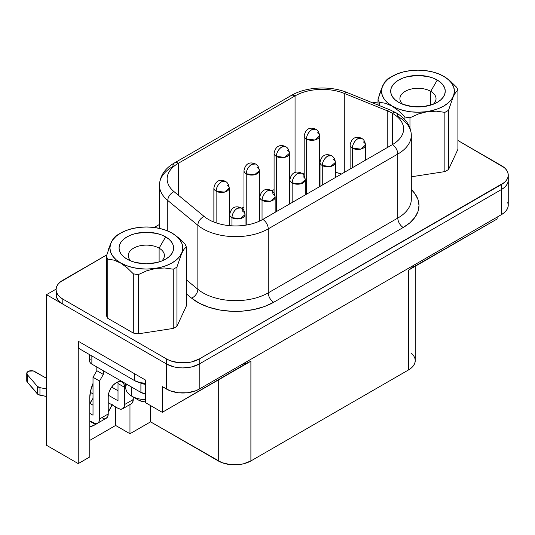 <?xml version="1.0" encoding="UTF-8"?>
<svg xmlns="http://www.w3.org/2000/svg" width="535" height="535" viewBox="0 0 535 535"><rect width="100%" height="100%" fill="white"/><g stroke="black" fill="none" stroke-linecap="round" stroke-linejoin="round"><path stroke-width="0.8" d="M430.735 91.345A18.063 10.426 180 0 1 436.025 98.721A18.063 10.426 180 0 1 433.323 104.211A18.063 10.426 0 0 0 430.735 91.345L437.262 80.049A27.285 15.756 180 0 1 437.262 102.332A27.285 15.756 180 0 1 398.675 102.332L395.278 99.945L392.757 97.216L391.205 94.267L390.684 91.191L391.205 88.114L392.757 85.165L395.278 82.437L398.675 80.049L402.808 78.09L407.523 76.639L417.969 75.435L428.408 76.639L433.123 78.09L437.262 80.049L440.653 82.437L443.174 85.165L444.725 88.114L445.247 91.191L444.725 94.267L443.174 97.216L440.653 99.945L437.262 102.332L433.123 104.292L423.292 106.639L412.645 106.639L402.808 104.292L398.675 102.332A27.285 15.756 180 0 1 398.675 80.049A27.285 15.756 180 0 1 437.262 80.049L430.735 91.345A18.063 10.426 0 0 0 406.747 90.549A18.063 10.426 0 0 0 402.614 104.211A18.063 10.426 180 0 1 399.906 98.721A18.063 10.426 180 0 1 411.054 89.084A18.063 10.426 180 0 1 430.735 91.345L430.735 105.107L430.735 91.345M392.148 106.157L392.208 106.064A36.433 21.032 180 0 1 392.208 76.318A36.433 21.032 180 0 1 443.729 76.318L443.729 76.318A36.433 21.032 180 0 1 443.729 106.064A36.433 21.032 180 0 1 392.208 106.064L398.682 110.865L404.928 116.984L404.928 119.766L404.928 116.984A40.734 23.52 0 0 0 409.964 117.767A40.734 23.52 180 0 1 404.928 116.984L398.682 110.865L392.148 106.157L385.615 103.322L392.148 106.157M379.375 102.232L385.615 103.322L379.375 102.232A40.734 23.52 180 0 1 378.024 99.329A40.734 23.52 0 0 0 379.375 102.232L379.375 105.582L379.375 102.232M380.305 91.92L378.024 99.329L378.024 105.034L378.024 99.329L382.699 85.801L380.305 91.92M392.208 76.318L387.674 79.508L384.311 83.139L382.237 87.085L381.535 91.191L382.237 95.297L384.311 99.242L387.674 102.874L392.208 106.064L397.726 108.679L404.025 110.625L410.86 111.822L417.969 112.223L425.071 111.822L431.906 110.625L438.205 108.679L443.729 106.064L448.256 102.874L451.62 99.242L453.693 95.297L454.396 91.191L453.693 87.085L451.62 83.139L448.256 79.508L443.729 76.318L438.205 73.703L431.906 71.757L425.071 70.56L417.969 70.159L410.86 70.56L404.025 71.757L397.726 73.703L389.159 78.077A40.734 23.52 0 0 0 387.38 79.173L385.086 81.594L382.699 85.801L385.086 81.594L387.38 79.173A40.734 23.52 180 0 1 390.764 77.2M125.745 383.682L125.745 387.768A20.598 11.89 0 0 0 131.777 396.174L138.458 400.033A11.141 6.433 0 0 0 145.42 401.899L142.076 401.431L138.458 400.033L131.777 396.174A20.598 11.89 0 0 0 145.42 399.645A20.598 11.89 180 0 1 131.777 396.174L131.777 387.159L131.777 396.174A20.598 11.89 180 0 1 126.681 384.224M130.988 261.033A18.063 10.426 180 0 1 128.28 255.543A18.063 10.426 180 0 1 139.428 245.906A18.063 10.426 180 0 1 159.116 248.166L159.116 261.929L159.116 248.166A18.063 10.426 0 0 0 135.128 247.371A18.063 10.426 0 0 0 130.988 261.033M165.636 236.871L159.116 248.166L165.636 236.871L169.027 239.259L171.548 241.98L173.099 244.936L173.628 248.013L173.099 251.082L171.548 254.038L169.027 256.76L165.636 259.147L161.503 261.107L156.782 262.565L146.343 263.762L135.897 262.565L131.182 261.107L127.049 259.147A27.285 15.756 180 0 1 127.049 236.871A27.285 15.756 180 0 1 165.636 236.871A27.285 15.756 180 0 1 165.636 259.147A27.285 15.756 180 0 1 127.049 259.147L123.652 256.76L121.131 254.038L119.579 251.082L119.058 248.013L119.579 244.936L121.131 241.98L123.652 239.259L127.049 236.871L131.182 234.912L135.897 233.461L146.343 232.257L156.782 233.461L161.503 234.912L165.636 236.871M221.557 181.76C218.253 184.033 216.448 187.17 216.12 191.169L224.499 192.132L229.241 188.032A7.684 4.44 180 0 1 224.499 192.132A7.684 4.44 180 0 1 216.12 191.169L216.12 222.868L216.12 191.169A7.684 4.44 180 0 1 213.873 188.032A7.684 4.44 0 0 0 216.12 191.169A7.684 4.44 -60 0 1 221.557 181.76A7.684 4.44 -60 0 1 225.402 181.378L221.557 181.76M226.994 184.896A7.684 4.44 180 0 1 229.241 188.032C228.893 184.729 227.616 182.509 225.402 181.378L225.402 181.378C222.734 180.007 215.772 178.336 213.873 188.032L213.873 222.038M251.664 164.372C248.367 166.652 246.555 169.789 246.234 173.788L254.607 174.751L259.348 170.652A7.684 4.44 180 0 1 254.607 174.751A7.684 4.44 180 0 1 246.234 173.788L246.234 225.075L246.234 173.788A7.684 4.44 180 0 1 243.98 170.652A7.684 4.44 0 0 0 246.234 173.788A7.684 4.44 -60 0 1 251.664 164.372A7.684 4.44 -60 0 1 255.509 163.991L251.664 164.372M257.101 167.508A7.684 4.44 180 0 1 259.348 170.652C259 167.341 257.723 165.128 255.509 163.991A7.684 4.44 -60 0 1 255.509 163.998M281.771 146.991C278.474 149.272 276.662 152.408 276.341 156.407L284.714 157.364L289.462 153.264A7.684 4.44 180 0 1 284.714 157.364A7.684 4.44 180 0 1 276.341 156.407L276.341 211.626L276.341 156.407A7.684 4.44 180 0 1 274.087 153.264A7.684 4.44 0 0 0 276.341 156.407A7.684 4.44 -60 0 1 281.771 146.991A7.684 4.44 -60 0 1 285.616 146.61L281.771 146.991M287.208 150.128A7.684 4.44 180 0 1 289.462 153.264C289.114 149.96 287.83 147.74 285.616 146.61L285.616 146.61C282.948 145.246 275.993 143.567 274.087 153.264L274.087 193.235M237.373 208.269C234.069 210.549 232.257 213.686 231.936 217.685L240.315 218.648L245.057 214.548A7.684 4.44 180 0 1 240.315 218.648A7.684 4.44 180 0 1 231.936 217.685L231.936 225.837L231.936 217.685A7.684 4.44 180 0 1 229.689 214.548A7.684 4.44 0 0 0 231.936 217.685A7.684 4.44 -60 0 1 237.373 208.269A7.684 4.44 -60 0 1 241.218 207.888L237.373 208.269M242.81 211.405A7.684 4.44 180 0 1 245.057 214.548C244.709 211.238 243.432 209.024 241.218 207.888A7.684 4.44 -60 0 1 242.81 211.405M267.48 190.888C264.176 193.162 262.371 196.305 262.043 200.297L270.422 201.26L275.164 197.161A7.684 4.44 180 0 1 270.422 201.26A7.684 4.44 180 0 1 262.043 200.297L262.043 219.865L262.043 200.297A7.684 4.44 180 0 1 259.796 197.161A7.684 4.44 0 0 0 262.043 200.297A7.684 4.44 -60 0 1 267.48 190.888A7.684 4.44 -60 0 1 271.325 190.507L267.48 190.888M272.917 194.024A7.684 4.44 180 0 1 275.164 197.161C274.816 193.857 273.539 191.637 271.325 190.507A7.684 4.44 -60 0 1 272.917 194.024M297.587 173.507C294.29 175.781 292.478 178.917 292.15 182.916L300.53 183.879L305.271 179.78A7.684 4.44 180 0 1 300.53 183.879A7.684 4.44 180 0 1 292.15 182.916L292.15 202.498L292.15 182.916A7.684 4.44 180 0 1 289.903 179.78A7.684 4.44 0 0 0 292.15 182.916A7.684 4.44 -60 0 1 297.587 173.507A7.684 4.44 -60 0 1 301.432 173.126L297.587 173.507M303.024 176.644A7.684 4.44 180 0 1 305.271 179.78C304.923 176.476 303.646 174.256 301.432 173.126L301.432 173.126C298.764 171.755 291.802 170.083 289.903 179.78L289.903 203.795M327.694 156.12C324.397 158.4 322.585 161.537 322.264 165.536L330.637 166.499L335.385 162.399A7.684 4.44 180 0 1 330.637 166.499A7.684 4.44 180 0 1 322.264 165.536L322.264 185.117L322.264 165.536A7.684 4.44 180 0 1 320.01 162.399A7.684 4.44 0 0 0 322.264 165.536A7.684 4.44 -60 0 1 327.694 156.12A7.684 4.44 -60 0 1 331.539 155.738L327.694 156.12M311.878 129.61C308.581 131.884 306.769 135.021 306.448 139.02L314.821 139.983L319.569 135.883A7.684 4.44 180 0 1 314.821 139.983A7.684 4.44 180 0 1 306.448 139.02L306.448 194.245L306.448 139.02A7.684 4.44 180 0 1 304.194 135.883A7.684 4.44 0 0 0 306.448 139.02A7.684 4.44 -60 0 1 311.878 129.61A7.684 4.44 -60 0 1 315.724 129.229L311.878 129.61M357.801 138.739C354.504 141.019 352.692 144.156 352.371 148.155L360.744 149.111L365.492 145.012A7.684 4.44 180 0 1 360.744 149.111A7.684 4.44 180 0 1 352.371 148.155L352.371 167.729L352.371 148.155A7.684 4.44 180 0 1 350.117 145.012A7.684 4.44 0 0 0 352.371 148.155A7.684 4.44 -60 0 1 357.801 138.739A7.684 4.44 -60 0 1 361.647 138.358L357.801 138.739M317.315 132.747A7.684 4.44 180 0 1 319.569 135.883C319.221 132.58 317.937 130.359 315.724 129.229L315.724 129.229C313.055 127.858 306.1 126.186 304.194 135.883L304.194 175.854M333.131 159.256A7.684 4.44 180 0 1 335.385 162.399C335.037 159.089 333.753 156.875 331.539 155.738A7.684 4.44 -60 0 1 331.539 155.745C328.871 154.374 321.916 152.702 320.01 162.399L320.01 186.414M363.238 141.875A7.684 4.44 180 0 1 365.492 145.012C365.144 141.708 363.86 139.488 361.647 138.358L361.647 138.358C358.978 136.993 352.023 135.315 350.117 145.012L350.117 169.033M411.308 199.234A46.117 26.623 0 0 1 397.806 218.059L268.242 292.859L397.806 218.059A7.684 4.44 -120 0 0 403.236 227.475L273.673 302.275A7.684 4.44 60 0 1 268.242 292.859L268.242 228.853L268.242 292.859A46.117 26.623 0 0 1 197.856 289.308A7.684 5.143 -50.5 0 1 191.563 298.129A7.684 5.143 129.5 0 0 197.856 289.308L197.856 225.295L197.856 289.308L186.28 279.765L197.856 289.308A46.117 26.623 0 0 0 268.242 292.859A7.684 4.44 -120 0 0 273.673 302.275A53.801 31.063 180 0 1 191.563 298.129L186.28 293.775L191.563 298.129L199.287 303.211L208.73 307.21L219.457 309.932L230.946 311.256L242.656 311.109L254.031 309.498L264.537 306.508L273.673 302.275L403.236 227.475L409.93 222.767L414.899 217.397L417.962 211.572L418.999 205.507L417.962 199.448L414.899 193.623L411.308 189.51A53.801 31.063 180 0 1 403.236 227.475A7.684 4.44 60 0 1 397.806 218.059A46.117 26.623 0 0 0 411.308 199.234L411.308 135.221A46.117 26.623 180 0 1 397.806 154.053L268.242 228.853A46.117 26.623 180 0 1 197.856 225.295L167.776 200.491A46.117 26.623 180 0 1 159.437 185.224A46.117 26.623 180 0 1 172.945 166.398A7.684 4.44 60 0 1 174.537 162.881A7.684 4.44 60 0 1 178.376 163.262L295.059 95.892A38.426 22.189 180 0 1 344.279 93.404L344.279 172.404L344.279 93.404L387.24 110.772A38.426 22.189 180 0 1 392.369 113.26A7.684 4.44 -60 0 1 396.214 112.878A7.684 4.44 -60 0 1 397.806 116.396A46.117 26.623 180 0 1 411.308 135.221A46.117 26.623 0 0 1 397.806 154.053L397.806 218.059L397.806 154.053A7.684 4.44 -120 0 0 392.369 144.637L392.369 113.26A38.426 22.189 180 0 1 403.624 128.948A38.426 22.189 180 0 1 392.369 144.637L262.805 219.437A38.426 22.189 180 0 1 204.156 216.474L174.076 191.677A38.426 22.189 180 0 1 167.121 178.951A38.426 22.189 180 0 1 178.376 163.262L178.376 195.221L178.376 163.262A7.684 4.44 -120 0 0 174.537 162.881C165.014 168.304 159.978 175.748 159.437 185.224L159.437 228.385M390.129 109.929A7.684 3.598 112 0 0 387.24 110.772A38.426 22.189 180 0 1 392.369 113.26L392.369 144.637L262.805 219.437A7.684 4.44 60 0 1 268.242 228.853L397.806 154.053A7.684 4.44 60 0 0 392.369 144.637A38.426 22.189 180 0 0 392.369 113.26A7.684 4.44 120 0 1 396.214 112.878L390.115 109.922A7.684 3.598 -68 0 0 387.24 110.772L387.24 147.6L387.24 110.772L344.279 93.404A7.684 3.598 -68 0 1 347.168 92.562M95.518 424.516A28.435 16.418 -60 0 1 89.753 426.87L95.518 424.516L89.753 421.192L95.518 424.516L97.363 423.352A28.435 16.418 -60 0 1 95.518 424.516M172.15 233.166L172.103 233.14A36.433 21.032 180 0 1 172.103 262.886A36.433 21.032 180 0 1 120.582 262.886L127.056 267.687L133.302 273.806A40.734 23.52 0 0 0 138.338 274.582L146.831 270.763L155.785 268.436L164.68 267.988L173.246 269.185A40.734 23.52 0 0 0 176.931 267.059L181.606 253.536L183.986 249.33L186.28 246.902A40.734 23.52 0 0 0 184.936 244L178.69 237.881L172.156 233.173L178.69 237.881L184.936 244A40.734 23.52 180 0 1 186.28 246.902L186.28 306.147L176.931 326.296A40.734 23.52 180 0 1 173.246 328.423L138.338 333.827A40.734 23.52 180 0 1 133.302 333.044L107.749 318.292A40.734 23.52 180 0 1 106.398 315.389A40.734 23.52 0 0 0 107.749 318.292L107.749 259.054A40.734 23.52 180 0 1 106.398 256.145L106.398 315.389L106.398 256.145A40.734 23.52 0 0 0 107.749 259.054L113.988 260.144L120.582 262.886A36.433 21.032 180 0 1 120.582 233.14A36.433 21.032 180 0 1 172.103 233.14L166.579 230.525L160.286 228.579L153.451 227.382L146.343 226.98L139.234 227.382L132.399 228.579L126.099 230.525L120.582 233.14L116.048 236.323L112.684 239.961L110.611 243.906L109.909 248.013L110.611 252.112L112.684 256.058L116.048 259.696L120.582 262.886L126.099 265.5L132.399 267.447L139.234 268.644L146.343 269.045L153.451 268.644L160.286 267.447L166.579 265.5L172.103 262.886L176.63 259.696L180.001 256.058L182.074 252.112L182.769 248.013L182.074 243.906L180.001 239.961L176.63 236.323L172.103 233.14M409.964 127.858L409.964 117.767L418.524 113.922L427.425 111.614L431.959 111.153L436.373 111.173L444.866 112.363L444.866 171.601A40.734 23.52 0 0 0 448.551 169.475L448.551 110.237A40.734 23.52 180 0 1 444.866 112.363A40.734 23.52 0 0 0 448.551 110.237L453.232 96.701L455.633 92.481L457.906 90.081L457.906 149.325L448.551 169.475A40.734 23.52 180 0 1 444.866 171.601L411.308 176.797L444.866 171.601L444.866 112.363L436.373 111.173L427.425 111.614L418.524 113.922L409.964 117.767L409.964 127.858M443.782 76.351L450.309 81.059L456.556 87.178A40.734 23.52 180 0 1 457.906 90.081A40.734 23.52 0 0 0 456.556 87.178L450.309 81.059L443.729 76.318M120.582 233.14L117.539 234.898A40.734 23.52 0 0 0 115.754 235.995A40.734 23.52 180 0 1 119.144 234.016M173.246 269.185L173.246 328.423A40.734 23.52 0 0 0 176.931 326.296L176.931 267.059A40.734 23.52 180 0 1 173.246 269.185L164.68 267.988L155.785 268.436L146.831 270.763L138.338 274.582A40.734 23.52 180 0 1 133.302 273.806L133.302 333.044A40.734 23.52 0 0 0 138.338 333.827L138.338 274.582L138.338 333.827L173.246 328.423L173.246 269.185M108.692 248.688L111.079 242.616L113.48 238.396L115.754 235.995L113.48 238.396L111.079 242.616L106.398 256.145M56.055 289.662A23.058 13.315 180 0 0 62.809 299.072L62.809 304.094L166.612 364.027L174.096 366.91L178.416 367.665L182.916 367.926L191.737 366.91L199.221 364.027L501.496 189.51A23.058 13.315 0 0 0 508.25 180.094L507.809 182.689L506.498 185.19L504.365 187.491L501.496 189.51L501.496 184.488L501.489 214.602L501.489 189.51L199.221 364.027L199.221 359.005A23.058 13.315 180 0 1 166.612 359.005L166.612 364.027L62.809 304.094A23.058 13.315 180 0 1 62.227 303.746L46.505 294.671L56.075 289.147L46.505 294.671L62.227 303.746A23.058 13.315 0 0 0 62.809 304.094L62.809 299.072L166.612 359.005L166.626 389.119L166.626 364.034A23.058 13.315 0 0 0 199.221 364.027L199.207 389.119L199.221 359.005L501.496 184.488A23.058 13.315 180 0 0 508.25 175.072A23.058 13.315 180 0 0 501.496 165.663L457.906 140.491L504.365 167.676L506.498 169.983L507.809 172.477L508.25 175.072L507.809 177.673L506.498 180.168L504.365 182.468L199.221 359.005L191.737 361.887L187.417 362.65L178.416 362.65L170.11 360.657L166.612 359.005L62.809 299.072L59.94 297.059L57.813 294.758L56.503 292.257L56.055 289.662L56.503 287.068L57.813 284.566L59.94 282.266L106.766 254.874L62.809 280.246A23.058 13.315 180 0 0 56.055 289.662L56.055 294.685A23.058 13.315 0 0 0 62.227 303.746L58.248 300.349L56.255 296.417L56.422 292.317M154.214 227.475L159.437 224.459L154.214 227.475M372.567 102.847L378.024 101.978A23.058 13.315 180 0 0 372.594 102.84M90.201 359.286L89.612 360.985L90.201 362.683L91.866 364.121L140.906 392.436L145.42 393.7A7.684 4.44 0 0 1 140.906 392.436L91.866 364.121L91.866 355.949L91.866 364.121A7.684 4.44 0 0 1 89.612 360.985L89.612 354.651M78.832 348.425L134.593 380.619L140.384 382.719A15.375 8.874 0 0 0 145.42 383.214L140.384 382.719L145.42 384.29A7.684 4.44 180 0 1 140.906 383.02L140.906 392.436L140.906 383.02L140.384 382.719A15.375 8.874 0 0 1 134.593 380.619L78.832 348.425L78.832 341.571L78.832 348.425M118.014 383.535L118.014 400.795L108.331 395.204L118.014 400.795L118.014 383.535L124.535 387.3L124.535 404.56L124.04 407.155L122.629 408.78L131.322 403.758L132.733 402.133L133.235 397.017L133.235 399.538L124.535 404.56L124.535 387.3L123.919 384.056L122.147 382.023L119.506 381.508L116.383 382.592L113.266 385.113L110.618 388.678L108.852 392.757L108.23 396.716L108.23 413.97L99.537 418.992L99.537 381.027L103.342 374.44L103.342 370.748L103.342 374.44L96.822 370.675L93.016 377.262L93.016 383.414L90.589 390.878L89.753 397.966L89.753 456.957L78.244 463.604L78.244 341.236L145.42 380.017L78.244 341.236L78.244 463.604L89.753 456.957L89.753 397.966A28.435 16.418 -60 0 1 93.016 383.414L93.016 377.262L96.822 370.675L96.822 366.983L96.822 370.675L103.342 374.44L99.537 381.027L93.016 377.262L99.537 381.027L99.537 418.992L99.042 421.587L97.631 423.212L95.511 423.626L89.753 420.878L93.016 422.757A9.222 5.323 60 0 0 97.631 423.212L106.325 418.196L107.736 416.564L108.23 413.97L108.23 396.716A11.529 6.654 -60 0 1 113.266 385.113A11.529 6.654 -60 0 1 122.147 382.023A11.529 6.654 -60 0 1 124.535 387.3L118.014 383.535A11.529 6.654 120 0 0 117.881 381.89M93.016 415.227L93.016 383.414L93.016 415.227L89.753 413.348L93.016 415.227M413.976 265.126A23.058 13.315 180 0 1 408.499 270.168L408.499 369.952L250.895 460.943A23.058 13.315 0 0 1 218.287 460.943L218.287 379.99L218.287 460.943L150.569 421.847L150.569 405.583L150.569 421.847L129.972 433.738L129.972 404.54L129.972 433.738L150.569 421.847L221.778 462.601L230.09 464.587L239.085 464.587L243.412 463.832L250.895 460.943L408.499 369.952L411.368 367.933L413.495 365.632L414.812 363.138L415.254 360.536L414.812 357.942L413.495 355.441L411.368 353.14M341.544 173.982L335.385 172.317A38.426 22.189 0 0 1 341.544 173.982M320.01 171.013L319.569 171.026A38.426 22.189 0 0 1 320.01 171.013M304.194 173.574L302.71 174.049A38.426 22.189 0 0 1 304.194 173.574M289.903 180.455L289.462 180.71L289.903 180.455M274.087 189.584L271.88 190.861L274.087 189.584M259.796 197.836L259.348 198.09L259.796 197.836M243.98 206.965L241.766 208.242L243.98 206.965M229.689 215.217L229.241 215.471L229.689 215.217M247.397 362.817L162.265 412.331L145.42 402.608L162.265 412.331L162.265 386.604L166.626 389.119A23.045 13.301 0 0 0 199.207 389.119L501.489 214.602A23.045 13.301 0 0 0 508.237 205.199L507.789 207.794L506.478 210.288L504.351 212.589L501.489 214.602L199.207 389.119L195.716 390.777L187.41 392.764L178.422 392.764L170.117 390.777L162.265 386.604L162.265 412.331L250.895 361.165A23.058 13.315 180 0 1 242.154 364.328M145.42 380.017L145.42 402.608L145.42 380.017M46.505 294.671L46.505 445.281L78.244 463.604L46.505 445.281L46.505 294.671M89.847 403.357L93.016 398.261A28.435 16.418 120 0 1 89.847 403.357M411.368 268.155L497.129 219.002L497.129 217.116L497.129 219.002L408.499 270.168L408.499 369.952A23.058 13.315 0 0 0 415.254 360.536L415.254 266.269M115.627 425.459L129.972 433.738L115.627 425.459L115.627 406.941L115.627 425.459L89.753 440.392L115.627 425.459M250.895 460.943L250.895 361.165L250.895 460.943M507.789 202.598L508.237 205.199L508.25 175.072M112.082 404.895A28.435 16.418 -60 0 1 108.23 411.937L112.236 404.54M167.776 231.006L167.776 200.491L167.776 231.006M295.059 172.524L295.059 95.892L295.059 172.524M268.242 228.853A7.684 4.44 -120 0 0 262.805 219.437A38.426 22.189 180 0 1 204.156 216.474A7.684 5.143 129.5 0 0 197.856 225.295A46.117 26.623 0 0 0 268.242 228.853M159.437 185.13A46.117 26.623 0 0 0 167.776 200.491L197.856 225.295A7.684 5.143 -50.5 0 1 204.156 216.474L174.076 191.677A7.684 5.143 129.5 0 0 167.776 200.491A7.684 5.143 -50.5 0 1 174.076 191.677A38.426 22.189 180 0 1 178.376 163.262L295.059 95.892A38.426 22.189 180 0 1 344.279 93.404A7.684 3.598 112 0 1 347.155 92.555L390.115 109.922M347.155 92.555C330.316 85.54 306.013 86.724 291.221 95.511A7.684 4.44 60 0 1 295.059 95.892A7.684 4.44 -120 0 0 291.221 95.511L174.537 162.881M134.593 373.764L134.593 380.619L134.593 373.764M93.016 405.189L89.753 403.303L93.016 405.189M46.505 378.332L33.297 370.942L28.676 371.19L26.89 372.708L27.225 374.533A4.614 2.662 180 0 1 26.75 373.356A4.614 2.662 180 0 1 29.599 370.895A4.614 2.662 180 0 1 34.621 371.471L46.505 378.332M101.71 417.735L104.205 418.604M92.073 385.815L93.016 386.364L92.073 385.815M122.629 408.78L120.509 409.195L118.014 408.325L108.23 402.674L118.014 408.325A9.222 5.323 60 0 0 122.629 408.78A9.222 5.323 60 0 0 124.535 404.56L133.235 399.538A9.222 5.323 -120 0 1 131.322 403.758M93.016 393.894L90.295 392.322L93.016 393.894M118.014 390.751L111.648 387.079L118.014 390.751M26.89 380.238L27.225 382.064L27.225 374.533L27.225 382.064L37.31 393.847L37.31 386.317L27.225 374.533L37.31 386.317L37.31 393.847A4.614 2.662 0 0 0 39.951 395.184L39.951 387.654A4.614 2.662 180 0 1 37.31 386.317L39.951 387.654L39.951 395.184L46.505 396.482L38.4 394.669L27.225 382.064A4.614 2.662 0 0 1 26.75 380.887L26.75 373.356M46.505 388.952L39.951 387.654L46.505 388.952M106.325 418.196A9.222 5.323 -120 0 0 108.23 413.97L99.537 418.992A9.222 5.323 60 0 1 97.631 423.212M161.697 261.033A18.063 10.426 0 0 0 159.116 248.166A18.063 10.426 180 0 1 164.405 255.543A18.063 10.426 180 0 1 161.697 261.033M138.458 400.033L131.777 396.174M107.749 318.292L133.302 333.044L133.302 273.806L127.056 267.687L120.529 262.979L113.988 260.144L107.749 259.054L107.749 318.292M176.931 326.296L186.28 306.147L186.28 246.902L183.986 249.33L181.606 253.536L176.931 267.059L176.931 326.296M457.906 149.325L448.551 169.475L448.551 110.237L453.232 96.701L455.633 92.481L457.906 90.081L457.906 149.325M229.241 225.63L229.241 188.032M259.348 221.209L259.348 170.652M289.462 204.049L289.462 153.264M245.057 225.262L245.057 214.548M275.164 212.301L275.164 197.161M305.271 194.921L305.271 179.78M319.569 186.668L319.569 135.883M335.385 177.54L335.385 162.399M365.492 160.159L365.492 145.012M396.214 112.878C405.871 118.502 410.907 125.952 411.308 135.221M259.796 221.002L259.796 197.161C261.695 187.464 268.65 189.143 271.325 190.507M229.689 225.67L229.689 214.548C231.588 204.845 238.543 206.523 241.218 207.888M243.98 210.616L243.98 170.652C245.879 160.955 252.841 162.627 255.509 163.991"/></g></svg>
